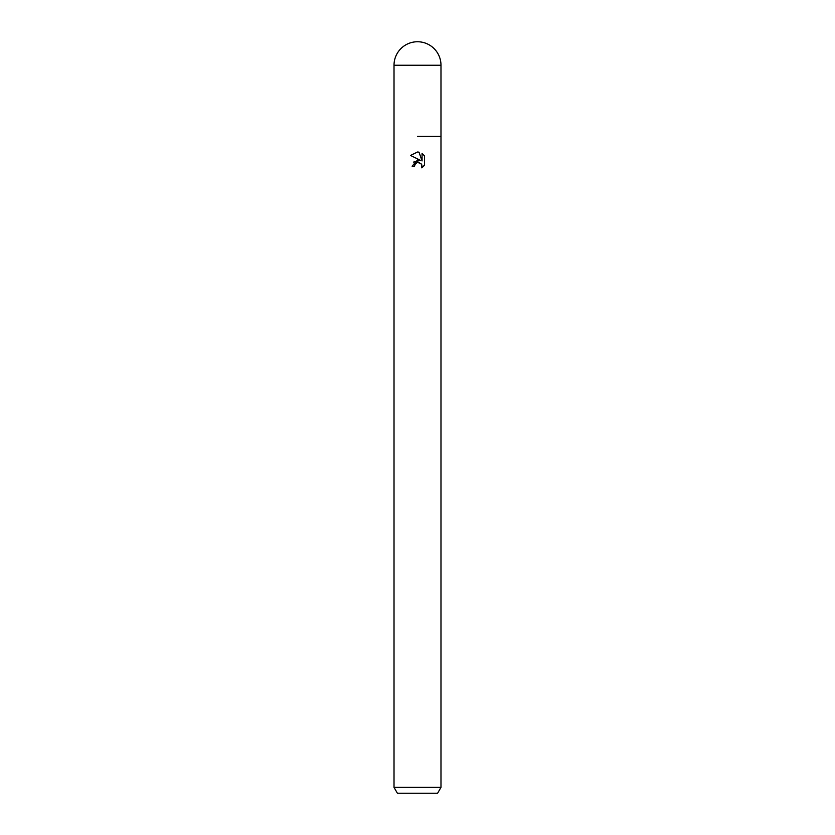 <?xml version="1.0" encoding="UTF-8"?>
<svg xmlns="http://www.w3.org/2000/svg" width="835" height="835" viewBox="0 0 835 835"><rect width="100%" height="100%" fill="white"/><g stroke="black" fill="none" stroke-linecap="round" stroke-linejoin="round"><path stroke-width="1.25" d="M414.567 166.175L414.964 164.464L414.567 166.175L412.093 166.175L417.5 159.996L420.496 160.362L410.517 155.446L417.5 152.012L419.013 152.168L422.061 160.936L422.061 153.431L424.472 155.874L424.483 165.142L421.675 167.825L422.072 166.144L420.976 163.493L417.521 162.481M440.984 787.374L437.592 793.25L397.408 793.25L394.016 787.374L440.984 787.374L440.984 65.234A23.484 23.484 0 0 0 417.5 41.75A23.484 23.484 0 0 0 394.016 65.234L440.984 65.234M417.5 136.429L440.984 136.429L417.5 136.429M419.013 152.168L417.698 152.012M417.521 152.012L410.528 155.446M424.472 155.874L422.061 153.431M420.496 160.362L413.628 162.063M416.936 162.658L414.964 164.464M418.314 162.397L419.222 162.512M421.696 164.505L421.675 167.825L423.335 166.541M423.376 166.499L424.472 165.132M394.016 65.234L394.016 787.374"/></g></svg>
